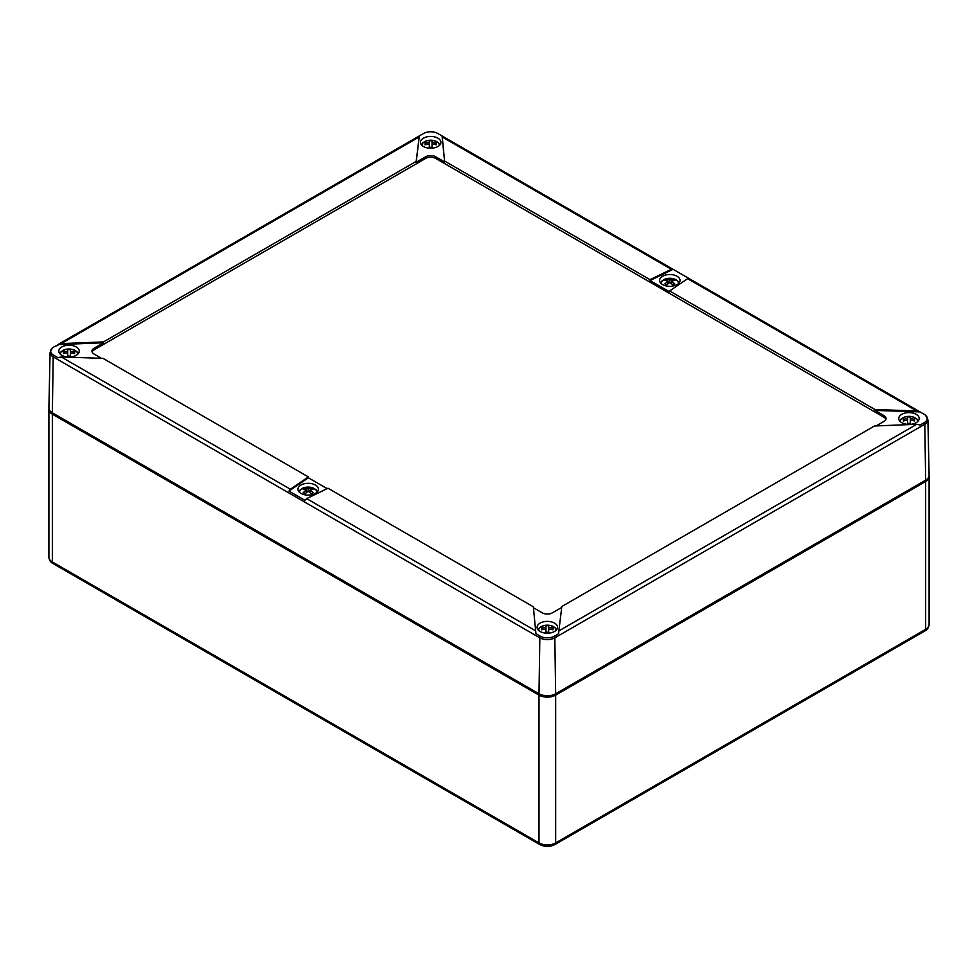 <?xml version="1.0" encoding="UTF-8"?>
<svg xmlns="http://www.w3.org/2000/svg" width="978" height="978" viewBox="0 0 978 978"><rect width="100%" height="100%" fill="white"/><g stroke="black" fill="none" stroke-linecap="round" stroke-linejoin="round"><path stroke-width="1.47" d="M48.961 408.682A11.785 6.809 0 0 0 48.9 409.354A11.785 6.809 0 0 0 52.347 414.171L539 695.126A11.785 6.809 0 0 0 555.663 695.126L925.653 481.518A11.785 6.809 0 0 0 929.1 476.714A11.785 6.809 0 0 0 929.039 476.029M51.076 411.946A10.611 6.125 0 0 0 53.191 413.682L539.832 694.649A10.611 6.125 0 0 0 554.832 694.649L924.809 481.042A10.611 6.125 0 0 0 926.924 479.293M444.66 161.101L650.028 279.671L671.348 269.28L442.264 137.018L444.66 161.969L435.675 156.773A7.066 4.083 0 0 0 425.674 156.773L416.176 162.262L419.342 135.905L416.176 161.394L103.509 341.909L61.235 343.608L53.631 347.068A9.976 5.758 0 0 0 52.457 347.875A9.976 5.758 0 0 0 53.631 355.21L57.971 357.728L61.284 356.97L103.008 358.351L308.376 476.922L290.38 489.232L288.95 491.078L304.953 500.32L306.652 498.621L327.972 488.23L533.34 606.8L535.932 633.671L540.272 636.177A9.976 5.758 0 0 0 554.392 636.177A2.824 1.638 60 0 1 554.819 637.827L924.809 424.22A10.599 6.125 180 0 0 927.914 419.819L929.1 475.271A11.785 6.809 180 0 1 925.653 480.174L924.809 424.22A2.824 1.638 -120 0 0 924.369 422.569A9.976 5.758 0 0 0 925.543 415.234A9.976 5.758 0 0 0 924.369 414.415L920.029 411.909L874.992 410.418L883.978 415.613A7.066 4.083 0 0 1 886.056 418.498A7.066 4.083 0 0 1 883.978 421.384L876.105 425.931M53.631 355.21A2.824 1.638 120 0 0 53.191 356.872A10.599 6.125 -0 0 1 50.086 352.471L48.9 407.924A11.785 6.809 -0 0 0 52.347 412.814L539 693.781A11.785 6.809 -0 0 0 555.663 693.781L925.653 480.174M554.392 636.177L558.634 633.72L558.866 630.92L916.765 424.293L920.127 425.014L924.369 422.569M916.765 424.293L874.491 425.992L561.824 606.507L558.866 630.92M687.62 278.669L669.624 290.979L874.992 409.55L916.716 410.931L687.62 278.669L688.915 278.461L672.888 269.207L671.348 269.28M901.753 422.667A10.22 5.905 0 0 0 912.804 423.975A10.22 5.905 0 0 0 919.198 418.608A10.22 5.905 0 0 0 908.978 412.594A10.22 5.905 0 0 0 898.758 418.608A10.22 5.905 0 0 0 901.753 422.667M650.028 279.671L650.028 280.539L673.047 269.317M669.624 290.979L669.624 291.847L650.028 280.539M885.909 419.317A7.066 4.083 0 0 0 883.978 417.239L435.675 158.412A7.066 4.083 0 0 0 425.674 158.412L94.022 349.892A7.066 4.083 0 0 0 92.091 351.958M874.992 409.55L874.992 410.418M920.029 411.909L916.716 410.931M533.426 607.717L542.325 612.864A7.066 4.083 0 0 0 552.326 612.864L561.714 607.448M308.376 476.922L308.376 477.79L288.95 491.078M308.376 477.79L327.153 488.633M103.509 341.909L103.509 342.777L94.022 348.254A7.066 4.083 0 0 0 91.944 351.139A7.066 4.083 0 0 0 94.022 354.024L101.419 358.303M103.509 342.777L57.873 344.611M416.176 161.394L416.176 162.262M442.264 137.018L442.093 135.954L437.728 133.46A9.976 5.758 0 0 0 423.608 133.46L419.366 135.905M444.66 161.969L442.068 135.966M423.437 146.517A10.22 5.905 0 0 0 434.489 147.812A10.22 5.905 0 0 0 440.895 142.458A10.22 5.905 0 0 0 430.675 136.443A10.22 5.905 0 0 0 420.454 142.458A10.22 5.905 0 0 0 423.437 146.517M61.785 355.307A10.22 5.905 0 0 0 72.837 356.615A10.22 5.905 0 0 0 79.242 351.261A10.22 5.905 0 0 0 69.022 345.234A10.22 5.905 0 0 0 58.802 351.261A10.22 5.905 0 0 0 61.785 355.307M662.595 284.586A10.22 5.905 0 0 0 673.646 285.894A10.22 5.905 0 0 0 680.04 280.539A10.22 5.905 0 0 0 669.82 274.512A10.22 5.905 0 0 0 659.6 280.539A10.22 5.905 0 0 0 662.595 284.586M300.943 493.389A10.22 5.905 0 0 0 311.994 494.697A10.22 5.905 0 0 0 318.4 489.33A10.22 5.905 0 0 0 308.18 483.315A10.22 5.905 0 0 0 297.96 489.33A10.22 5.905 0 0 0 300.943 493.389M540.101 631.47A10.22 5.905 0 0 0 551.152 632.766A10.22 5.905 0 0 0 557.546 627.411A10.22 5.905 0 0 0 547.325 621.385A10.22 5.905 0 0 0 537.105 627.411A10.22 5.905 0 0 0 540.101 631.47M904.638 420.662L903.379 419.428A15.514 5.746 55.7 0 0 903.379 420.992A16.443 13.423 0 0 1 907.633 420.234L907.633 423.45A15.514 3.973 0 0 1 910.335 423.45L910.335 420.234A16.443 13.423 0 0 1 914.589 420.992A15.514 5.746 -55.7 0 0 914.589 419.428L913.33 420.662M903.379 419.428A16.443 13.423 0 0 1 907.633 418.67L907.633 416.97A15.514 15.465 -0 0 1 910.335 416.97L910.335 418.67A16.443 13.423 0 0 1 914.589 419.428M907.633 418.67L907.633 420.234M910.335 418.67L910.335 420.234M542.986 629.465L541.726 628.231A15.514 5.746 55.7 0 0 541.726 629.795A16.443 13.423 -0 0 1 545.981 629.037L545.981 632.253A15.514 3.973 -0 0 1 548.682 632.253L548.682 629.037A16.443 13.423 -0 0 1 552.937 629.795A15.514 5.746 -55.7 0 0 552.937 628.231L551.678 629.465M552.937 628.231A16.443 13.423 -0 0 0 548.682 627.473L548.682 625.773A15.514 15.465 0 0 0 545.981 625.773L545.981 629.037M541.726 628.231A16.443 13.423 -0 0 1 545.981 627.473M548.682 627.473L548.682 629.037M64.67 353.315L63.411 352.08A15.514 5.746 55.7 0 0 63.411 353.645A16.443 13.423 0 0 1 67.665 352.875L67.665 356.09A15.514 3.973 0 0 1 70.367 356.09L70.367 352.875A16.443 13.423 0 0 1 74.621 353.645A15.514 5.746 -55.7 0 0 74.621 352.08L73.362 353.315M63.411 352.08A16.443 13.423 0 0 1 67.665 351.31L67.665 349.623A15.514 15.465 -0 0 1 70.367 349.623L70.367 351.31A16.443 13.423 0 0 1 74.621 352.08M67.665 351.31L67.665 352.875M70.367 351.31L70.367 352.875M426.322 144.512L425.063 143.277A15.514 5.746 55.7 0 0 425.063 144.842A16.443 13.423 -0 0 1 429.318 144.084L429.318 147.299A15.514 3.973 -0 0 1 432.019 147.299L432.019 144.084A16.443 13.423 -0 0 1 436.274 144.842A15.514 5.746 -55.7 0 0 436.274 143.277L435.014 144.512M436.274 143.277A16.443 13.423 -0 0 0 432.019 142.519L432.019 140.82A15.514 15.465 0 0 0 429.318 140.82L429.318 144.084M425.063 143.277A16.443 13.423 -0 0 1 429.318 142.519M432.019 142.519L432.019 144.084M672.84 279.292L671.776 281.358A16.443 9.499 -60 0 1 674.747 280.393A15.514 12.616 -68.8 0 0 672.84 279.292A16.443 9.499 -60 0 0 669.82 280.27A16.443 9.499 -120 0 0 666.813 279.292A15.514 12.616 68.8 0 0 664.906 280.393A16.443 9.499 -120 0 1 667.913 281.371A16.443 9.499 -60 0 0 664.906 283.877A15.514 1.125 32.9 0 1 666.813 284.977A16.443 9.499 -60 0 1 669.82 282.483A16.443 9.499 -120 0 1 672.84 284.977A15.514 1.125 -32.9 0 1 674.747 283.877A16.443 9.499 -120 0 0 671.739 281.371L671.739 283.962M667.913 281.371L667.913 283.962M669.82 280.27L669.82 282.483M666.813 279.292L667.876 281.358M667.913 281.432L668.818 283.217M671.739 281.432L670.835 283.217M310.087 490.174A16.443 9.499 -60 0 1 313.094 489.196A15.514 12.616 -68.8 0 0 311.187 488.095A16.443 9.499 -60 0 0 308.18 489.061A16.443 9.499 -120 0 0 305.16 488.095L306.224 490.161A16.443 9.499 -60 0 0 303.253 492.667A15.514 1.125 32.9 0 1 305.16 493.78A16.443 9.499 -60 0 1 308.18 491.274A16.443 9.499 -120 0 1 311.187 493.78A15.514 1.125 -32.9 0 1 313.094 492.667A16.443 9.499 -120 0 0 310.087 490.174L310.087 492.753M306.261 492.753L306.261 490.174A16.443 9.499 -120 0 0 303.253 489.196A15.514 12.616 68.8 0 1 305.16 488.095M308.18 489.061L308.18 491.274M306.261 490.222L307.165 492.007M311.187 488.095L310.124 490.161M310.087 490.222L309.182 492.007M48.9 409.354L48.9 557.154A11.785 6.809 0 0 0 52.347 561.959L52.347 414.171M555.663 695.126L555.663 842.926A11.785 6.809 0 0 1 539 842.926A3.533 2.042 120 0 0 539.734 844.54L53.081 563.585A3.533 2.042 120 0 1 52.347 561.959L539 842.926L539 695.126M929.1 476.714L929.1 624.502C928.819 627.46 927.425 629.612 924.919 630.932L554.929 844.54A3.533 2.042 60 0 0 555.663 842.926L925.653 629.319L925.653 481.518M929.1 624.502A11.785 6.809 180 0 1 925.653 629.319A3.533 2.042 -120 0 1 924.919 630.932M61.235 343.608L419.134 136.981M540.272 636.177A2.824 1.638 120 0 0 539.832 637.827A10.599 6.125 -0 0 0 554.819 637.827L555.663 693.781M290.38 489.232L61.284 356.97M435.675 158.412L435.675 156.773M883.978 417.239L883.978 415.613M94.022 349.892L94.022 348.254M425.674 158.412L425.674 156.773M539 693.781L539.832 637.827L53.191 356.872L52.347 412.814M535.736 630.883L306.652 498.621M900.42 421.714A8.594 4.963 180 0 1 900.628 420.161A8.594 4.963 180 0 1 910.322 416.432A8.594 4.963 180 0 1 917.547 421.714M538.768 630.517A8.594 4.963 180 0 1 538.744 630.125A8.594 4.963 180 0 1 549.355 625.309A8.594 4.963 180 0 1 555.895 630.517M60.453 354.354A8.594 4.963 180 0 1 60.66 352.813A8.594 4.963 180 0 1 70.367 349.073A8.594 4.963 180 0 1 77.58 354.354M422.105 145.563A8.594 4.963 180 0 1 422.08 145.184A8.594 4.963 180 0 1 432.692 140.355A8.594 4.963 180 0 1 439.232 145.563M661.262 283.632A8.594 4.963 180 0 1 669.82 278.29A8.594 4.963 180 0 1 678.39 283.632M299.61 492.435A8.594 4.963 180 0 1 308.18 487.093A8.594 4.963 180 0 1 316.738 492.435M53.081 563.585C50.587 562.277 49.193 560.137 48.9 557.154M554.929 844.54C549.868 847.034 544.795 847.034 539.734 844.54M442.093 135.954L672.888 269.207M688.915 278.461L919.711 411.714M419.342 135.905L58.191 344.415M927.914 419.819L925.543 415.234M50.086 352.471L52.457 347.875M899.699 420.956L900.995 419.122L905.591 416.762L912.388 416.762L916.985 419.134L918.269 420.956M556.616 629.759L555.321 627.925L550.712 625.553L543.927 625.553L539.33 627.937L538.047 629.759M59.731 353.608L61.027 351.774L65.636 349.403L72.421 349.403L77.017 351.787L78.301 353.608M439.953 144.805L438.657 142.971L434.061 140.612L427.264 140.612L422.667 142.984L421.384 144.805M660.541 282.887L661.837 281.053L666.446 278.681L673.231 278.681L677.827 281.065L679.111 282.887M298.889 491.677L300.185 489.844L304.794 487.484L311.579 487.484L316.175 489.856L317.459 491.677"/></g></svg>
